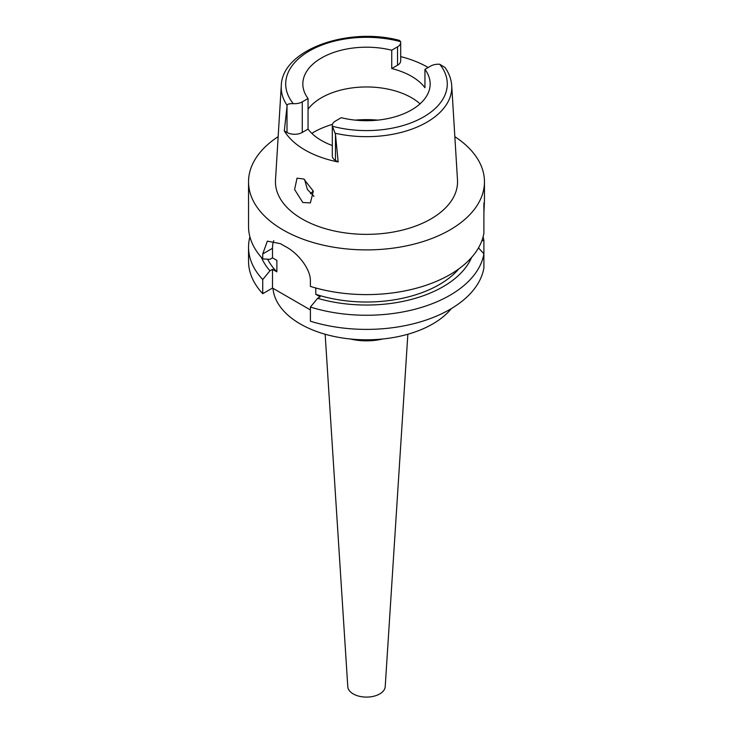 <?xml version="1.0" encoding="UTF-8"?>
<svg xmlns="http://www.w3.org/2000/svg" width="733" height="733" viewBox="0 0 733 733"><rect width="100%" height="100%" fill="white"/><g stroke="black" fill="none" stroke-linecap="round" stroke-linejoin="round"><path stroke-width="1.1" d="M335.366 133.269A85.275 49.23 180 0 0 426.798 122.246A85.275 49.23 180 0 0 451.72 85.697C451.29 79.283 449.054 73.208 445.023 67.491L439.736 64.266A10.784 6.231 180 0 0 430.738 66.034L424.948 69.378A63.661 36.751 0 0 1 430.161 83.956A63.661 36.751 0 0 1 411.515 109.941A63.661 36.751 0 0 1 341.257 117.692L335.467 121.037A10.784 6.231 180 0 0 332.306 125.444A10.784 6.231 180 0 0 332.397 126.232L335.467 134.295L335.467 160.417L338.16 161.975A86.934 50.192 180 0 1 284.312 130.886L287.006 132.444A10.784 6.231 0 0 0 302.262 132.444L308.052 129.1L308.052 98.524A63.661 36.751 0 0 1 302.839 83.956A63.661 36.751 0 0 1 321.485 57.962A63.661 36.751 0 0 1 391.743 50.21L391.743 68.554L397.533 65.21A10.784 6.231 0 0 0 400.694 60.812L400.694 42.459A10.784 6.231 180 0 1 397.533 46.866L391.743 50.21M391.743 68.554A63.661 36.751 0 0 1 424.948 87.722L424.948 69.378M308.052 109.144A63.661 36.751 180 0 1 321.485 97.727A63.661 36.751 180 0 1 420.046 103.829M400.694 56.624A86.182 49.762 180 0 1 428.154 67.528M308.052 98.524L302.262 101.869A10.784 6.231 180 0 1 293.264 103.646C289.15 103.582 287.098 104.168 287.116 105.415A85.275 49.23 180 0 1 281.28 85.697C282.003 49.633 348.23 26.535 399.54 40.425L400.603 41.671A10.784 6.231 180 0 1 400.694 42.459M287.116 105.415L284.312 130.886M308.052 129.1A63.661 36.751 0 0 0 332.306 145.528M332.306 125.444L332.306 156.019A10.784 6.231 0 0 0 335.467 160.417M281.28 85.697L275.507 179.933A91.048 52.565 0 0 0 330.171 229.997A91.048 52.565 0 0 0 430.885 218.965A91.048 52.565 0 0 0 457.493 179.933L451.72 85.697M338.16 161.975L335.467 134.295M302.811 202.51L310.371 202.894L313.339 191.148L303.801 179.008L297.03 178.165L294.602 189.535L302.811 202.51M454.845 136.668A117.958 68.105 180 0 1 484.458 181.793A117.958 68.105 180 0 1 449.906 229.951A117.958 68.105 180 0 1 321.356 244.712A117.958 68.105 180 0 1 248.542 181.793A117.958 68.105 180 0 1 278.155 136.668M483.899 212.194C484.467 202.711 484.467 199.88 483.899 203.71L483.899 233.131A117.958 68.105 0 0 1 449.906 274.655A117.958 68.105 0 0 1 310.398 286.411L310.398 281.445C310.884 268.828 297.461 252.784 285.778 246.737A117.958 68.105 0 0 1 280.482 243.686L267.353 241.139L262.735 253.93L262.735 258.896L269.955 259.317L272.502 257.851L276.872 260.371L276.872 271.842L272.502 269.313L269.955 270.779A108.209 62.479 180 0 1 261.388 257.402M484.458 181.793L484.458 201.74L483.899 203.71M483.899 219.873L483.899 215.19M262.735 293.676L262.735 279.548A117.958 68.105 180 0 1 248.542 247.158L248.542 261.287A117.958 68.105 0 0 0 262.735 293.676L272.502 288.042L310.398 309.922M310.398 321.201A117.958 68.105 0 0 0 449.906 309.445A117.958 68.105 0 0 0 483.899 267.921L483.899 253.783A117.958 68.105 180 0 1 449.906 295.307A117.958 68.105 180 0 1 310.398 307.063L310.398 321.201M478.475 247.91L483.899 253.783L483.899 240.525L481.883 240.662M315.786 287.987L315.786 294.309L320.165 296.828L317.618 298.304L310.398 307.063M272.502 288.042L272.502 269.313M272.502 257.851L272.502 248.295A29.961 17.299 60 0 1 273.776 240.662M262.735 279.548L269.955 270.779M248.542 247.158A117.958 68.105 180 0 1 249.907 236.832M267.627 259.189A102.977 59.455 0 0 0 276.872 271.842M248.542 181.793L248.542 226.506A117.958 68.105 0 0 0 262.735 258.896M315.786 294.309A102.977 59.455 0 0 0 439.314 284.606A102.977 59.455 0 0 0 458.84 268.874M471.612 257.402A108.209 62.479 180 0 1 443.016 286.74A108.209 62.479 180 0 1 317.618 298.304M483.093 236.832A117.958 68.105 180 0 1 483.899 240.525M272.988 288.326A93.613 54.05 0 0 0 332.745 336.163A93.613 54.05 0 0 0 432.699 323.968A93.613 54.05 0 0 0 451.336 308.611M350.246 338.976A42.468 24.519 0 0 0 382.754 338.976M325.15 334.239L347.79 686.693A18.719 10.812 0 0 0 359.656 696.35A18.719 10.812 0 0 0 379.74 693.931A18.719 10.812 0 0 0 385.21 686.693L407.85 334.239M310.453 193.677A64.596 37.291 180 0 1 313.312 191.056M313.999 196.407L307.384 189.426L304.58 179.484M439.736 64.266A80.786 46.637 180 0 1 423.628 116.932A80.786 46.637 180 0 1 332.397 126.232M397.533 65.21L397.533 46.866M293.264 103.646A80.786 46.637 180 0 1 309.372 50.971A80.786 46.637 180 0 1 400.603 41.671M287.006 132.444L287.006 106.312M302.262 101.869L302.262 132.444M272.502 248.295L262.735 253.93M311.809 133.342A74.894 43.238 180 0 1 313.541 132.306A74.894 43.238 180 0 1 332.47 124.363M355.258 120.13A74.894 43.238 180 0 1 377.742 120.13"/></g></svg>
